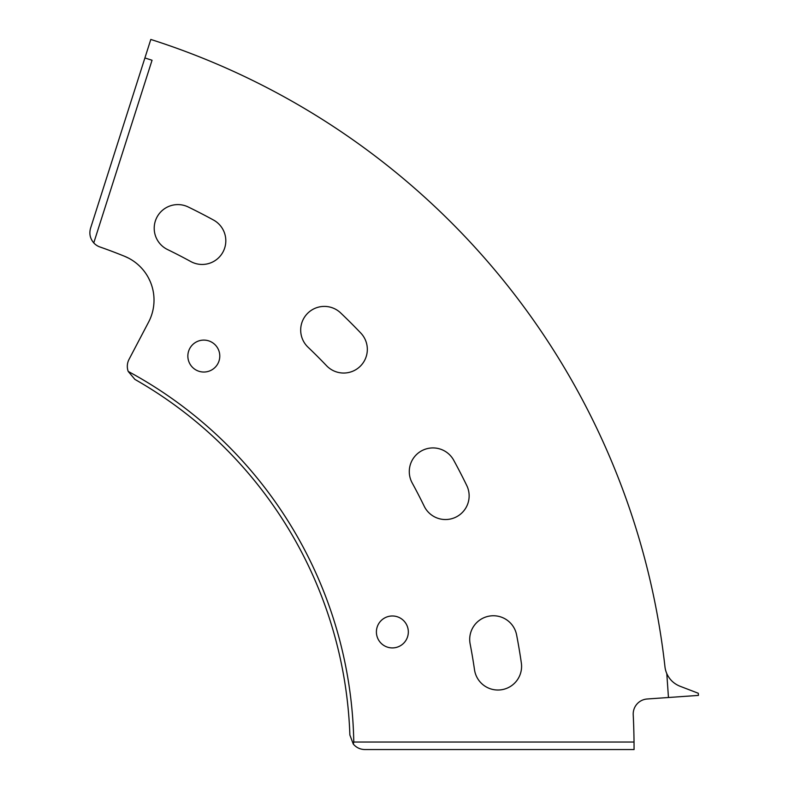 <?xml version="1.0" encoding="UTF-8"?>
<svg xmlns="http://www.w3.org/2000/svg" width="789" height="789" viewBox="0 0 789 789"><rect width="100%" height="100%" fill="white"/><g stroke="black" fill="none" stroke-linecap="round" stroke-linejoin="round"><path stroke-width="1.18" d="M666.794 673.609L668.461 697.506L698.443 695.405L698.285 693.255L679.99 686.233C673.914 683.777 669.516 679.576 666.794 673.609A23.66 23.66 0 0 1 664.959 666.764A745.388 745.388 0 0 0 150.807 39.45L144.9 57.962L152.05 60.25L93.763 242.904A15.03 15.03 0 0 0 99.917 246.967A532.417 532.417 0 0 1 124.504 256.257A47.33 47.33 0 0 1 148.598 322.099L129.041 359.35A15.03 15.03 0 0 0 128.203 371.422A429.66 429.66 0 0 1 353.778 742.035L353.294 744.086C356.352 747.627 360.208 749.442 364.883 749.55L634.07 749.55L634.031 742.035L353.778 742.035M148.5 277.925L150.275 281.653M124.731 256.346L128.479 258.092M187.851 356.066A15.967 15.967 0 0 0 203.818 372.033A15.967 15.967 0 0 0 219.786 356.066A15.967 15.967 0 0 0 203.818 340.098A15.967 15.967 0 0 0 187.851 356.066M376.402 631.95A15.967 15.967 0 0 0 392.36 647.917A15.967 15.967 0 0 0 408.327 631.95A15.967 15.967 0 0 0 392.36 615.982A15.967 15.967 0 0 0 376.402 631.95M225.812 240.783A23.66 23.66 0 0 0 213.494 220.023A603.407 603.407 0 0 0 188.226 206.984A23.66 23.66 0 0 0 156.597 217.902A23.66 23.66 0 0 0 167.515 249.531A556.077 556.077 0 0 1 190.8 261.553A23.66 23.66 0 0 0 225.812 240.783M367.329 349.379A23.66 23.66 0 0 0 360.79 333.047A603.407 603.407 0 0 0 340.68 312.947A23.66 23.66 0 0 0 307.227 313.736A23.66 23.66 0 0 0 308.016 347.19A556.077 556.077 0 0 1 326.547 365.711A23.66 23.66 0 0 0 367.329 349.379M469.139 495.857A23.66 23.66 0 0 0 466.753 485.511A603.407 603.407 0 0 0 453.714 460.243A23.66 23.66 0 0 0 421.602 450.825A23.66 23.66 0 0 0 412.183 482.937A556.077 556.077 0 0 1 424.196 506.213A23.66 23.66 0 0 0 469.139 495.857M521.588 666.36A23.66 23.66 0 0 0 521.342 662.967A603.407 603.407 0 0 0 516.608 634.928A23.66 23.66 0 0 0 488.874 616.189A23.66 23.66 0 0 0 470.136 643.923A556.077 556.077 0 0 1 474.505 669.753A23.66 23.66 0 0 0 499.624 689.961A23.66 23.66 0 0 0 521.588 666.36M634.031 742.035A709.893 709.893 0 0 0 633.222 714.745A15.05 15.05 0 0 1 647.197 698.995L668.461 697.506M93.763 242.904C90.094 238.574 89.029 233.682 90.557 228.218L144.9 57.962M353.294 744.086L349.872 735.032A425.932 425.932 0 0 0 134.909 379.401L128.203 371.422"/></g></svg>
